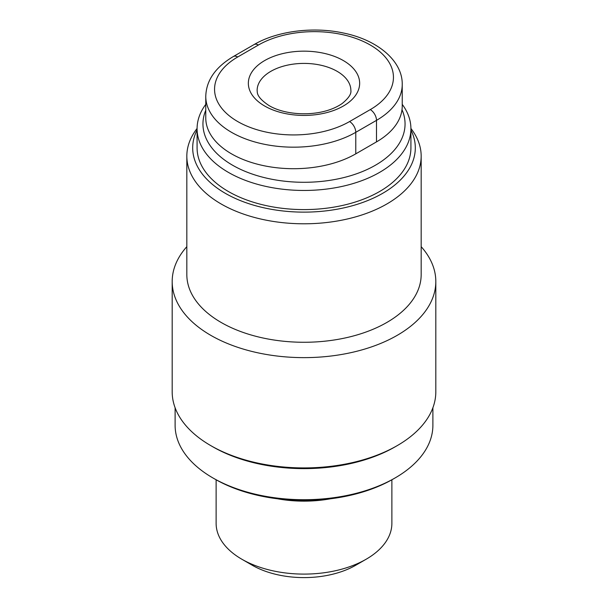 <?xml version="1.0" encoding="UTF-8"?>
<svg xmlns="http://www.w3.org/2000/svg" width="608" height="608" viewBox="0 0 608 608"><rect width="100%" height="100%" fill="white"/><g stroke="black" fill="none" stroke-linecap="round" stroke-linejoin="round"><path stroke-width="0.91" d="M421.169 246.666A131.814 76.099 180 0 1 435.814 281.527A131.814 76.099 180 0 1 354.441 351.842A131.814 76.099 180 0 1 210.794 335.342A131.814 76.099 180 0 1 172.186 281.527A131.814 76.099 180 0 1 186.831 246.666M186.831 156.15L186.831 274.626A117.169 67.648 0 0 0 221.152 322.46A117.169 67.648 0 0 0 348.84 337.121A117.169 67.648 0 0 0 421.169 274.626L421.169 156.15A117.169 67.648 180 0 1 348.84 218.644A117.169 67.648 180 0 1 221.152 203.984A117.169 67.648 180 0 1 186.831 156.15A117.169 67.648 180 0 1 197.038 128.531L197.083 128.478M197.083 129.99A111.31 64.266 0 0 0 225.294 193.306A111.31 64.266 0 0 0 360.62 203.194A111.31 64.266 0 0 0 410.917 129.99M391.879 479.796L391.879 523.359A87.879 50.738 180 0 1 366.138 559.238A87.879 50.738 180 0 1 241.862 559.238L241.862 559.238A87.879 50.738 180 0 1 216.121 523.359L216.121 479.796M252.221 565.22L241.862 559.238L252.221 565.22A73.234 42.279 0 0 0 355.779 565.22L366.138 559.238M432.888 407.77L432.888 425.304A128.888 74.412 180 0 1 395.139 477.918L393.064 479.112A125.955 72.717 0 0 1 214.936 479.112L212.861 477.918A128.888 74.412 180 0 1 175.112 425.304L175.112 407.77M212.861 446.827L210.794 445.634L212.861 446.827A128.888 74.412 0 0 0 395.139 446.827L397.206 445.634A131.814 76.099 180 0 1 210.794 445.634L210.794 445.634A131.814 76.099 180 0 1 172.186 391.818L172.186 281.527M395.139 477.918A128.888 74.412 180 0 1 212.861 477.918L214.936 479.112M410.917 128.729L410.917 147.866A106.917 61.727 180 0 1 344.918 204.896A106.917 61.727 180 0 1 228.395 191.512A106.917 61.727 180 0 1 197.083 147.866L197.083 128.729A106.917 61.727 0 0 0 228.395 172.383A106.917 61.727 0 0 0 344.918 185.759A106.917 61.727 0 0 0 410.917 128.729A106.917 61.727 0 0 0 402.23 104.363M205.77 104.363A106.917 61.727 0 0 0 197.083 128.729M402.002 109.706A101.057 58.345 180 0 1 353.864 174.694A101.057 58.345 180 0 1 232.545 165.201A101.057 58.345 180 0 1 205.77 110.246M254.038 44.589L233.328 56.544C215.376 67.222 206.188 80.522 205.77 96.444L205.77 117.967A87.879 50.738 0 0 0 260.011 164.844A87.879 50.738 0 0 0 355.779 153.847L376.496 141.884A87.879 50.738 0 0 0 402.23 106.012L402.23 84.489C402.701 61.226 377.963 39.93 343.254 32.984C312.991 26.425 277.073 31.023 254.038 44.589A8.786 5.077 60 0 1 258.43 45.022A79.086 45.661 180 0 1 370.28 45.022A79.086 45.661 180 0 1 370.28 109.6A8.786 5.077 60 0 1 376.496 120.361A87.879 50.738 0 0 0 402.23 84.489M435.814 281.527L435.814 391.818A131.814 76.099 180 0 1 397.206 445.634M330.532 498.78A87.879 50.738 180 0 1 277.468 498.78M410.917 128.478L410.962 128.531A117.169 67.648 180 0 1 421.169 156.15M337.144 71.334A46.869 27.056 180 0 1 350.869 90.463C351.47 93.89 348.612 98.215 342.289 103.428C322.118 117.602 286.497 116.136 269.04 105.572C255.71 96.725 257.503 92.089 257.131 90.463A46.869 27.056 180 0 1 286.064 65.466A46.869 27.056 180 0 1 337.144 71.334M264.647 106.012A55.655 32.133 0 0 0 343.353 106.012A55.655 32.133 0 0 0 343.353 60.572A55.655 32.133 0 0 0 264.647 60.572A55.655 32.133 0 0 0 264.647 106.012M370.28 109.6L349.57 121.554A79.086 45.661 180 0 1 237.72 121.554A79.086 45.661 180 0 1 237.72 56.985L258.43 45.022M233.328 56.544A8.786 5.077 60 0 1 237.72 56.985M205.77 96.444A87.879 50.738 0 0 0 260.011 143.313A87.879 50.738 0 0 0 355.779 132.316L376.496 120.361L376.496 141.884M349.57 121.554A8.786 5.077 60 0 1 355.779 132.316L355.779 153.847"/></g></svg>
